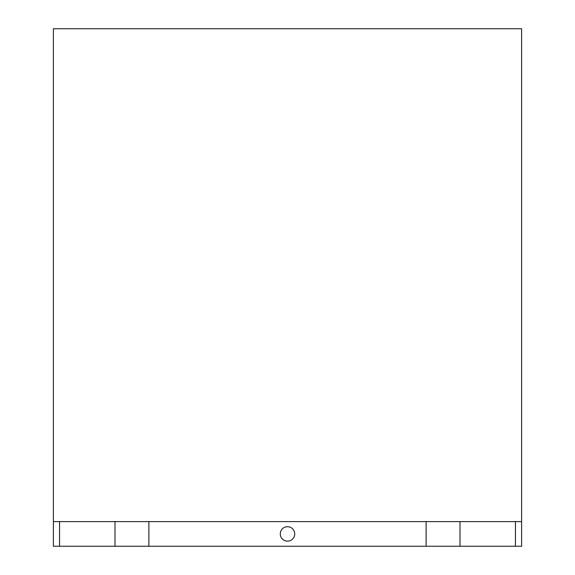 <?xml version="1.0" encoding="UTF-8"?>
<svg xmlns="http://www.w3.org/2000/svg" width="575" height="575" viewBox="0 0 575 575"><rect width="100%" height="100%" fill="white"/><g stroke="black" fill="none" stroke-linecap="round" stroke-linejoin="round"><path stroke-width="0.86" d="M115 546.25L53.396 546.25L59.556 546.25L59.556 521.604L115 521.604L115 546.25L59.556 546.25L59.556 521.604L53.396 521.604L53.396 546.25L53.396 28.75L53.396 521.604L115 521.604L115 546.25L148.882 546.25L115 546.25M521.604 546.25L148.882 546.25L148.882 521.604L426.118 521.604L426.118 546.25L460 546.25L460 521.604L515.444 521.604L515.444 546.25L460 546.25L460 521.604L426.118 521.604L426.118 546.25L148.882 546.25L148.882 521.604L115 521.604L515.444 521.604L515.444 546.25L521.604 546.25L521.604 521.604L515.444 521.604L521.604 521.604L521.604 28.75L53.396 28.75L521.604 28.75L521.604 546.25M280.277 533.931A7.223 7.223 0 0 0 287.5 541.147A7.223 7.223 0 0 0 294.723 533.931A7.223 7.223 0 0 0 287.5 526.707A7.223 7.223 0 0 0 280.277 533.931A7.223 7.223 0 0 0 287.5 541.147A7.223 7.223 0 0 0 294.723 533.931A7.223 7.223 0 0 0 287.5 526.707A7.223 7.223 0 0 0 280.277 533.931"/></g></svg>
